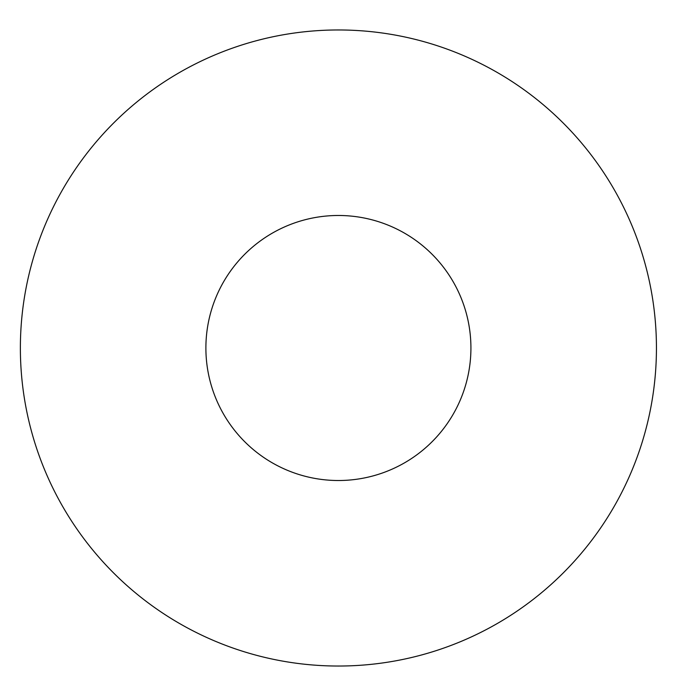 <?xml version="1.0" encoding="UTF-8"?>
<svg xmlns="http://www.w3.org/2000/svg" width="696" height="696" viewBox="0 0 696 696"><rect width="100%" height="100%" fill="white"/><g stroke="black" fill="none" stroke-linecap="round" stroke-linejoin="round"><path stroke-width="1.04" d="M470.922 348A132.51 132.51 0 0 1 272.153 462.762A132.51 132.51 0 0 1 272.153 233.238A132.51 132.51 0 0 1 470.922 348M656.441 348A318.029 318.029 0 0 1 179.394 623.425A318.029 318.029 0 0 1 179.394 72.575A318.029 318.029 0 0 1 656.441 348"/></g></svg>
